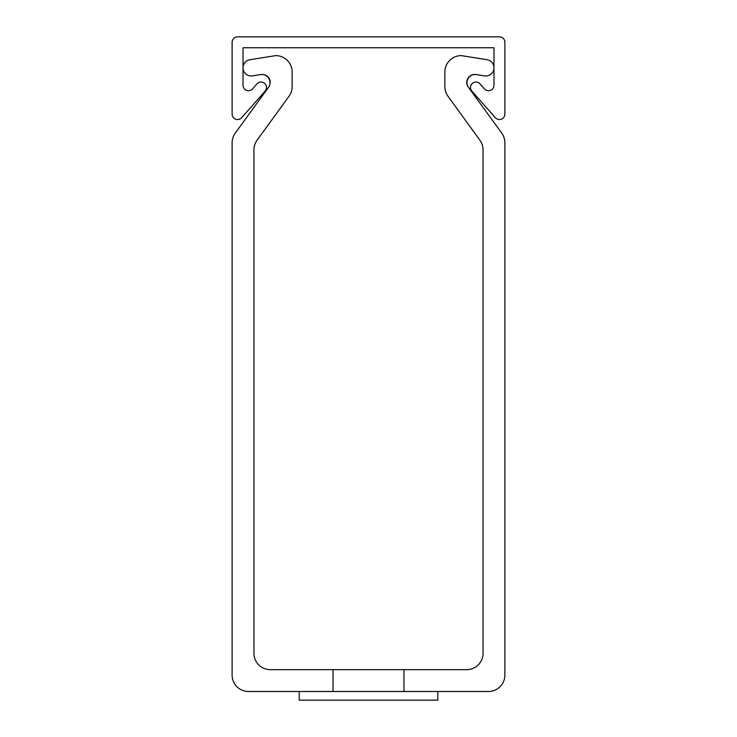 <?xml version="1.0" encoding="UTF-8"?>
<svg xmlns="http://www.w3.org/2000/svg" width="737" height="737" viewBox="0 0 737 737"><rect width="100%" height="100%" fill="white"/><g stroke="black" fill="none" stroke-linecap="round" stroke-linejoin="round"><path stroke-width="1.11" d="M470.501 87.51A5.454 5.454 0 0 0 471.873 91.13L495.338 117.699A5.454 5.454 0 0 0 504.882 114.088L504.882 42.304A5.454 5.454 0 0 0 499.428 36.85L237.572 36.85A5.454 5.454 0 0 0 232.118 42.304L232.118 114.088A5.454 5.454 0 0 0 241.662 117.699L265.127 91.13A5.454 5.454 0 0 0 264.657 83.428A5.454 5.454 0 0 0 256.955 83.898L252.57 88.864A5.454 5.454 0 0 1 243.026 85.252L243.026 47.758L493.974 47.758L493.974 85.252A5.454 5.454 0 0 1 484.43 88.864L480.045 83.898A5.454 5.454 0 0 0 470.501 87.51M466.696 669.666L403.959 669.666L403.959 691.49L488.52 691.49A16.361 16.361 0 0 0 504.882 675.12L504.882 142.766A16.361 16.361 0 0 0 501.759 133.148L468.262 87.04A8.181 8.181 0 0 1 476.157 74.548L484.513 75.874A8.181 8.181 0 0 0 493.974 67.786A8.181 8.181 0 0 0 487.074 59.706L461.242 55.616A16.361 16.361 0 0 0 444.872 71.986L444.872 86.662A16.361 16.361 0 0 0 448.004 96.28L479.934 140.233A16.361 16.361 0 0 1 483.057 149.851L483.057 653.304A16.361 16.361 0 0 1 466.696 669.666M253.943 653.304L253.943 149.851A16.361 16.361 0 0 1 257.066 140.233L288.996 96.28A16.361 16.361 0 0 0 292.128 86.662L292.128 71.986A16.361 16.361 0 0 0 275.758 55.616L249.926 59.706A8.181 8.181 0 0 0 243.026 67.786A8.181 8.181 0 0 0 252.487 75.874L260.843 74.548A8.181 8.181 0 0 1 268.738 87.04L235.241 133.148A16.361 16.361 0 0 0 232.118 142.766L232.118 675.12A16.361 16.361 0 0 0 248.48 691.49L333.041 691.49L333.041 669.666L270.304 669.666A16.361 16.361 0 0 1 253.943 653.304M281.009 107.27L288.996 96.28L281.009 107.27M292.128 86.662L292.128 71.986L292.128 86.662M275.758 55.616L249.926 59.706L275.758 55.616M240.999 125.226L235.241 133.148L240.999 125.226M232.118 142.766L232.118 154.088M504.882 142.766L504.882 154.088M476.157 74.548L484.513 75.874L476.157 74.548A8.181 8.181 0 0 0 466.696 82.433A8.181 8.181 0 0 1 476.157 74.548M444.872 71.986L444.872 86.662L444.872 71.986M468.262 87.04A8.181 8.181 0 0 1 466.696 82.433A8.181 8.181 0 0 0 468.262 87.04M260.843 74.548A8.181 8.181 0 0 1 268.738 87.04A8.181 8.181 0 0 0 260.843 74.548A8.181 8.181 0 0 1 270.304 82.433A8.181 8.181 0 0 0 260.843 74.548A8.181 8.181 0 0 1 270.304 82.433M501.759 133.148L496.001 125.226M448.004 96.28L455.991 107.27M403.959 669.666L333.041 669.666M299.213 691.49L299.213 700.15L437.787 700.15L437.787 691.49L299.213 691.49"/></g></svg>

